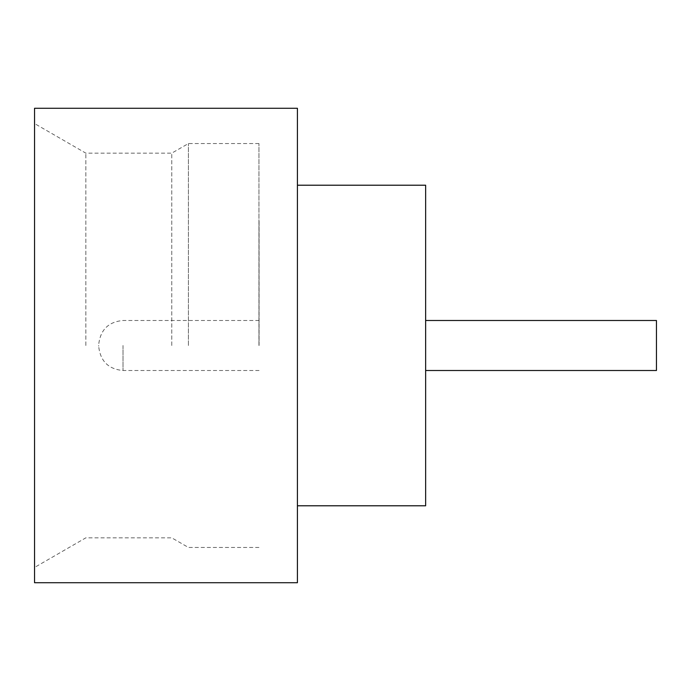 <?xml version="1.0" encoding="UTF-8"?>
<svg xmlns="http://www.w3.org/2000/svg" width="691" height="691" viewBox="0 0 691 691"><rect width="100%" height="100%" fill="white"/><g stroke="black" fill="none" stroke-linecap="round" stroke-linejoin="round"><path stroke-width="0.52" stroke-dasharray="3.46 2.59" d="M656.45 370.506L656.45 320.494M425.518 345.5L425.518 220.481L425.518 345.5M34.55 582.72L34.55 108.28M85.839 345.5L85.839 153.16L85.839 345.5M188.418 345.5L188.418 143.547L188.418 345.5M171.765 345.5L171.765 153.16L171.765 345.5M297.415 582.72L297.415 108.28M425.639 505.786L425.639 185.214M258.944 345.5L258.944 143.547L258.944 345.5M259.073 345.5L259.073 220.481L259.073 345.5M98.666 345.5L98.666 346.139L98.666 345.5M34.55 345.5L34.55 567.449L34.55 345.5M297.415 345.5L297.415 185.214L297.415 345.5M123.024 345.5L123.024 370.506L123.024 345.5M258.944 143.547L188.418 143.547L171.765 153.16L85.839 153.16L34.55 123.551M259.073 370.506L123.024 370.506C108.366 369.193 100.247 361.073 98.666 346.139M259.073 320.494L123.024 320.494C108.366 321.807 100.247 329.927 98.666 344.861M258.944 547.453L188.418 547.453L171.765 537.84L85.839 537.84L34.55 567.449"/><path stroke-width="1.04" d="M425.639 320.494L656.45 320.494L656.45 370.506L425.639 370.506M297.415 185.214L425.639 185.214L425.639 505.786L297.415 505.786M297.415 345.5L297.415 582.72L34.55 582.72L34.55 108.28L297.415 108.28L297.415 345.5"/></g></svg>
